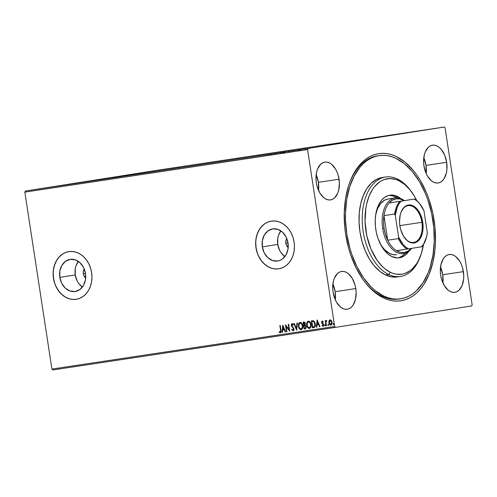 <?xml version="1.0" encoding="UTF-8"?>
<svg xmlns="http://www.w3.org/2000/svg" width="497" height="497" viewBox="0 0 497 497"><rect width="100%" height="100%" fill="white"/><g stroke="black" fill="none" stroke-linecap="round" stroke-linejoin="round"><path stroke-width="0.75" d="M400.644 298.809A72.4 43.574 -98.6 0 1 383.547 295.945L381.957 296.181L383.547 295.945A72.4 43.574 -98.6 0 1 345.502 219.78A72.4 43.574 -98.6 0 1 379.081 155.617A72.4 43.574 -98.6 0 1 396.177 158.481A72.4 43.574 -98.6 0 1 434.216 234.64A72.4 43.574 -98.6 0 1 400.644 298.809L399.054 299.045A72.4 43.574 -98.6 0 1 363.332 280.004A72.4 43.574 81.4 0 0 399.849 298.914M434.098 220.252A74.413 44.786 -98.6 0 1 415.859 293.708A74.413 44.786 -98.6 0 1 363.779 280.612A74.413 44.786 -98.6 0 1 345.62 234.174L348.664 248.388L350.795 255.222L356.15 268.026L362.804 279.258L366.537 284.147L370.495 288.49L378.931 295.367L383.33 297.833L387.79 299.623L392.27 300.716L396.724 301.101L401.116 300.772L405.397 299.734L409.534 298.001L413.473 295.585L417.188 292.509L420.642 288.807L423.798 284.508L429.104 274.307L432.899 262.292L435.043 248.935L435.465 241.909L434.993 227.496L432.788 213.076L428.93 199.198L426.426 192.631L420.394 180.56L416.921 175.168L413.187 170.278L405.08 162.184L396.395 156.592L391.934 154.803L387.455 153.71L382.994 153.325L378.602 153.654L374.322 154.691L370.19 156.425L366.246 158.841L362.53 161.916L359.082 165.619L353.094 174.764L350.621 180.119L348.521 185.928L345.539 198.676L344.259 212.517L344.732 226.93L345.62 234.174A74.413 44.786 -98.6 0 1 349.205 183.865A74.413 44.786 -98.6 0 1 394.941 155.928A74.413 44.786 -98.6 0 1 434.098 220.252L432.906 220.438L434.098 220.252M285.825 243.238L287.993 242.896L285.825 243.238L285.843 240.896L286.769 238.498A6.032 4.821 81.1 0 0 285.825 243.238A6.032 4.821 81.1 0 0 288.192 247.518L286.539 245.462L285.825 243.238M83.316 273.735L85.478 273.393L83.316 273.735L83.328 271.393L84.26 268.995A6.032 4.821 81.1 0 0 83.316 273.735A6.032 4.821 81.1 0 0 85.677 278.016L84.03 275.959L83.316 273.735M75.24 274.947A16.258 12.984 -98.9 0 0 82.39 287.067L78.768 283.551L77.159 280.954L75.24 274.947L59.814 277.376L75.24 274.947A16.258 12.984 -98.9 0 1 78.352 261.391L76.035 265.69L75.277 268.653L75.24 274.947M85.496 273.505A16.258 12.984 81.1 0 1 75.184 291.503A16.258 12.984 81.1 0 1 59.814 277.376L59.851 271.076L61.839 265.441L65.467 261.329L70.195 259.366L75.296 259.85L79.998 262.708L83.577 267.504L85.496 273.505L85.459 279.805L83.477 285.44L79.843 289.552L75.115 291.515L70.015 291.031L65.312 288.173L61.734 283.377L59.814 277.376A16.258 12.984 81.1 0 1 70.127 259.378A16.258 12.984 81.1 0 1 85.496 273.505M277.748 244.449A16.258 12.984 -98.9 0 0 284.899 256.57L281.283 253.054L279.668 250.457L277.748 244.449L262.329 246.879L277.748 244.449A16.258 12.984 -98.9 0 1 280.861 230.894L278.55 235.199L277.786 238.156L277.748 244.449M288.012 243.008A16.258 12.984 81.1 0 1 277.693 261.006A16.258 12.984 81.1 0 1 262.329 246.879L262.36 240.579L264.348 234.944L267.982 230.832L272.71 228.868L277.811 229.353L282.507 232.211L286.092 237.007L288.012 243.008L287.974 249.308L285.986 254.942L282.352 259.055L280.084 260.335L277.63 261.018L272.524 260.534L267.827 257.676L264.242 252.88L262.329 246.879A16.258 12.984 81.1 0 1 272.642 228.881A16.258 12.984 81.1 0 1 288.012 243.008M271.356 221.115A24.136 19.277 -98.9 0 0 256.11 247.817L255.986 247.835A24.136 19.277 81.1 0 1 271.3 221.122A24.136 19.277 81.1 0 1 294.106 242.095L293.031 237.491L291.261 233.18L288.869 229.322L285.943 226.067L282.6 223.532L278.972 221.824L275.189 221.003L271.399 221.109L267.753 222.128L264.379 224.023L261.422 226.719L258.987 230.123L257.173 234.093L256.042 238.485L255.644 243.126L255.986 247.835L257.067 252.433L258.838 256.744L261.229 260.602L264.149 263.864L267.492 266.392L271.126 268.1L274.909 268.92L278.699 268.821L282.346 267.802L285.713 265.907L288.67 263.205L291.105 259.801L292.926 255.831L294.056 251.439L294.454 246.804L294.106 242.095A24.136 19.277 81.1 0 1 278.798 268.802A24.136 19.277 81.1 0 1 255.986 247.835L256.11 247.817A24.136 19.277 -98.9 0 0 278.86 268.796M68.847 251.612A24.136 19.277 -98.9 0 0 53.595 278.314L53.477 278.332A24.136 19.277 81.1 0 1 68.785 251.619A24.136 19.277 81.1 0 1 91.597 272.592L90.516 267.989L88.752 263.677L86.354 259.819L83.434 256.564L80.092 254.029L76.457 252.321L72.674 251.501L68.884 251.606L65.237 252.619L61.87 254.52L58.913 257.216L56.478 260.621L54.664 264.59L53.533 268.983L53.129 273.623L53.477 278.332L54.558 282.93L56.323 287.241L58.714 291.099L61.64 294.361L64.983 296.889L68.617 298.598L72.4 299.418L76.19 299.318L79.837 298.299L83.204 296.405L86.161 293.702L88.596 290.298L90.411 286.328L91.541 281.936L91.945 277.301L91.597 272.592A24.136 19.277 81.1 0 1 76.289 299.3A24.136 19.277 81.1 0 1 53.477 278.332L53.595 278.314A24.136 19.277 -98.9 0 0 76.345 299.293M318.558 190.475A19.103 11.499 81.4 0 0 318.403 182.324L339.047 179.218A19.103 11.499 -98.6 0 1 330.536 199.9A19.103 11.499 -98.6 0 1 316.328 182.79L317.111 186.443L319.851 192.985L323.783 197.7L326.013 199.135L328.306 199.875L330.58 199.893L332.741 199.179L334.705 197.769L337.767 193.097L338.743 190.009L339.395 182.933L338.264 175.565L337.078 172.124L335.531 169.023L331.598 164.308L329.368 162.873L327.069 162.134L324.802 162.115L322.64 162.83L320.671 164.24L317.614 168.912L316.639 171.999L315.986 179.069L316.328 182.79A19.103 11.499 -98.6 0 1 324.845 162.109A19.103 11.499 -98.6 0 1 339.047 179.218L318.403 182.324A19.103 11.499 81.4 0 0 316.173 174.646L318.403 182.324L318.558 190.475M442.902 282.892A19.103 11.499 81.4 0 0 442.74 274.742L463.39 271.635A19.103 11.499 -98.6 0 1 454.879 292.311A19.103 11.499 -98.6 0 1 440.671 275.208L441.454 278.854L444.194 285.396L448.126 290.118L450.357 291.553L452.649 292.292L454.923 292.304L457.085 291.596L459.048 290.186L462.111 285.514L463.633 278.997L463.738 275.35L462.608 267.982L461.421 264.541L459.874 261.441L455.942 256.725L453.711 255.29L451.413 254.545L449.145 254.532L446.983 255.247L445.014 256.657L443.318 258.707L440.982 264.41L440.33 271.486L440.671 275.208A19.103 11.499 -98.6 0 1 449.189 254.526A19.103 11.499 -98.6 0 1 463.39 271.635L442.74 274.742A19.103 11.499 81.4 0 0 440.516 267.057L442.74 274.742L442.902 282.892M426.171 173.546A19.103 11.499 81.4 0 0 426.01 165.402L446.66 162.289A19.103 11.499 -98.6 0 1 438.143 182.971A19.103 11.499 -98.6 0 1 423.941 165.861L425.91 172.956L427.463 176.056L431.39 180.771L433.626 182.206L435.919 182.952L438.192 182.964L440.348 182.25L442.318 180.84L444.014 178.79L446.349 173.086L446.902 169.651L446.66 162.289L444.691 155.201L441.286 149.46L439.205 147.379L436.975 145.944L434.682 145.205L432.409 145.192L430.253 145.901L428.284 147.311L425.227 151.983L424.252 155.07L423.593 162.146L423.941 165.861A19.103 11.499 -98.6 0 1 432.458 145.186A19.103 11.499 -98.6 0 1 446.66 162.289L426.01 165.402A19.103 11.499 81.4 0 0 423.786 157.717L426.01 165.402L426.171 173.546M335.289 299.815A19.103 11.499 81.4 0 0 335.133 291.671L355.784 288.558A19.103 11.499 -98.6 0 1 347.266 309.24A19.103 11.499 -98.6 0 1 333.065 292.137L335.034 299.225L336.581 302.325L340.513 307.047L342.744 308.482L345.042 309.221L347.31 309.233L349.472 308.525L351.441 307.115L353.137 305.059L355.473 299.356L356.125 292.279L355.784 288.558L355.001 284.911L352.261 278.37L348.329 273.648L346.098 272.213L343.806 271.474L341.532 271.461L339.37 272.17L337.407 273.58L334.344 278.258L333.369 281.339L332.717 288.415L333.065 292.137A19.103 11.499 -98.6 0 1 341.576 271.455A19.103 11.499 -98.6 0 1 355.784 288.558L335.133 291.671A19.103 11.499 81.4 0 0 332.903 283.986L335.133 291.671L335.289 299.815M52.676 369.973L335.4 327.393L471.703 305.953L335.4 327.393L334.649 326.498L51.924 369.072L24.85 192.134L307.575 149.56L334.649 326.498L307.575 149.56L308.016 148.473L25.297 191.047L161.6 169.607L444.324 127.027L308.016 148.473L444.324 127.027L445.076 127.928L472.15 304.866L445.076 127.928L444.324 127.027L161.6 169.607L25.297 191.047L308.016 148.473L307.575 149.56L24.85 192.134L25.297 191.047L24.85 192.134L51.924 369.072L334.649 326.498L335.4 327.393L52.676 369.973L51.924 369.072L52.676 369.973M307.177 148.572L305.674 148.808C304.798 148.945 304.791 148.945 305.667 148.814L307.177 148.572M300.878 149.535L305.382 148.839L300.878 149.535M301.02 149.498L301.412 149.442M288.552 151.392L293.708 150.591L288.552 151.392M278.997 152.834L284.657 151.952L278.997 152.834M271.511 153.958L281.165 152.48L271.511 153.958M261.82 155.418L268.784 154.343L261.82 155.418M257.16 156.114L260.372 155.611L257.16 156.114M262.87 155.232L256.899 156.157L262.87 155.232M267.877 154.505L267.541 154.555M284.203 152.032L289.434 151.237L284.203 152.032C282.992 152.225 282.979 152.231 284.166 152.057L288.502 151.386C289.739 151.194 289.745 151.187 288.533 151.368L284.203 152.032C282.992 152.225 282.979 152.231 284.166 152.057M297.218 150.063L291.254 150.989L297.218 150.063M331.108 325.088C330.002 324.945 329.343 324.15 329.138 322.702L328.896 322.739C329.107 324.187 329.766 324.982 330.865 325.125C331.878 324.659 332.263 323.709 332.033 322.267L331.337 320.522L330.058 319.857L329.033 320.876L328.846 321.783L329.542 324.411L331.045 325.081L332.008 323.715L331.934 321.795L331.07 320.217L329.89 319.9L329.033 320.876L330.3 319.819M326.007 325.765L326.43 325.697L325.97 322.236L326.175 321.224L326.616 321.112L326.473 320.416L325.771 321.36L325.653 320.615L325.224 320.677L326.007 325.765L325.467 320.64L326.007 325.765L326.43 325.697L325.97 322.236L326.734 320.54L326.386 320.41L325.771 321.36L325.653 320.615L325.224 320.677L326.007 325.765M322.249 321.037L321.696 321.571L321.677 322.69L323.243 325.088L322.944 325.659L322.168 325.249L321.994 325.752L322.975 326.312L323.684 324.963L323.33 323.839L322.087 322.522L322.28 321.683L323 322.106L322.764 321.205L322.249 321.037L321.64 322.491L323.23 324.796L322.833 325.69L322.168 325.249L321.994 325.752L322.975 326.312L323.653 324.703L322.062 322.404L322.373 321.658L323 322.106L323.187 321.634L322.249 321.037M313.682 327.616L314.794 327.076L315.26 326.038L314.968 322.584L313.719 320.869L311.327 320.857L312.389 327.815L313.682 327.616C315.129 327.144 315.663 325.908 315.297 323.907L313.532 320.782L311.327 320.857L312.389 327.815L313.682 327.616M304.127 329.057L305.767 328.654L306.282 327.082L305.866 325.684L305.096 325.069L305.177 322.77L304.114 321.957L303.058 322.099L304.127 329.057L303.3 322.062L304.127 329.057L305.239 328.89L306.245 326.715L305.096 325.069L305.388 323.516L303.847 321.981L303.058 322.099L304.127 329.057M296.641 330.188L297.43 322.951L296.964 323.019L296.417 328.498L294.261 323.423L293.795 323.497L296.641 330.188L297.43 322.951L296.964 323.019L296.417 328.498L294.261 323.423L293.795 323.497L296.641 330.188M286.949 331.642L286.154 326.467L289.726 331.226L288.664 324.268L288.235 324.33L289.03 329.523L285.458 324.752L286.52 331.71L286.949 331.642L286.52 331.71L286.949 331.642L286.154 326.467L289.726 331.226L288.664 324.268L288.235 324.33L289.03 329.523L285.458 324.752L286.52 331.71L285.738 325.001L286.949 331.642M280.532 330.225L280.55 331.822L280.066 332.108L279.289 331.611L279.152 332.182L280.327 332.822L281.097 331.791L280.252 325.535L279.823 325.597L280.774 330.188L280.066 325.56L280.774 330.188L280.215 332.114L279.289 331.611L279.152 332.182L280.327 332.822C281.122 332.338 281.333 331.468 280.973 330.232L280.252 325.535L279.823 325.597L280.532 330.225M282.75 325.156L282.029 332.387L282.495 332.313L282.725 330.002L284.284 329.766L285.197 331.909L285.663 331.841L282.75 325.156L282.029 332.387L282.495 332.313L282.725 330.002L284.284 329.766L285.197 331.909L285.663 331.841L282.75 325.156M293.143 330.896L293.92 330.126L294.025 328.834L291.782 325.498L292.031 324.324L293.037 325.069L293.305 324.591L292.05 323.578L291.379 324.23L291.36 325.622L293.354 328.225L293.615 329.318L293 330.188L291.956 329.157L291.658 329.561L293.143 330.896L294.025 328.834L291.733 325.255L292.155 324.292L293.037 325.069L293.305 324.591L292.05 323.578L291.304 325.349L293.597 328.89L293 330.188L291.956 329.157L291.658 329.561L293.143 330.896M300.126 322.36L298.933 323.59L298.703 326.343L299.766 328.877L301.406 329.648C299.89 329.43 298.989 328.331 298.703 326.343L298.467 326.38C298.747 328.368 299.648 329.468 301.163 329.685C302.543 329.014 303.071 327.691 302.735 325.703C302.456 323.696 301.549 322.584 300.014 322.379C298.647 323.069 298.132 324.404 298.467 326.38L299.026 328.169L300.169 329.48L301.648 329.523L302.592 328.175L302.431 324.473L301.406 322.87L300.014 322.379L298.598 323.907L298.703 326.343C298.368 324.367 298.883 323.031 300.25 322.342M308.395 321.118L307.202 322.348L306.972 325.1L308.034 327.635L309.674 328.405C308.152 328.188 307.258 327.082 306.972 325.1L306.73 325.137C307.016 327.119 307.916 328.225 309.432 328.442C310.811 327.772 311.333 326.442 311.004 324.46C310.724 322.447 309.817 321.342 308.277 321.13C306.916 321.82 306.4 323.156 306.73 325.137L307.295 326.92L308.432 328.231L309.911 328.275L310.861 326.927L311.047 324.777L310.445 322.652L309.289 321.329L308.277 321.13L306.866 322.665L306.972 325.1C306.637 323.118 307.152 321.783 308.519 321.093M317.098 319.987L316.384 327.212L316.85 327.144L317.08 324.827L318.639 324.591L319.552 326.734L320.018 326.666L317.173 319.975L316.384 327.212L316.85 327.144L317.08 324.827L318.639 324.591L319.552 326.734L320.018 326.666L317.098 319.987M325.262 325.964L324.578 325.479L325.019 326.001L325.286 325.367L324.845 324.845L324.597 325.578L325.168 325.926L325.144 325.001L324.765 324.87L324.566 325.373L325.081 324.808M328.536 325.473L327.852 324.982L328.3 325.51L328.567 324.876L328.119 324.348L327.902 325.181L328.442 325.429L328.281 324.379L327.852 324.982L328.362 324.311M333.885 324.665L333.201 324.181L333.642 324.703L333.909 324.069L333.468 323.547L333.22 324.28L333.791 324.628L333.767 323.702L333.388 323.572L333.189 324.075L333.704 323.51M472.15 304.866L471.703 305.953L472.15 304.866M378.285 155.747A72.4 43.574 81.4 0 0 348.962 184.573A72.4 43.574 -98.6 0 1 377.49 155.853L379.068 155.617M61.988 254.501L59.031 257.197L56.596 260.602L54.782 264.572L53.651 268.964M53.247 273.605L53.595 278.314L54.676 282.911M56.447 287.223L58.839 291.08L61.758 294.342L65.101 296.871L68.735 298.579M72.519 299.399L76.308 299.3M264.503 224.004L261.546 226.7L259.111 230.105L257.291 234.075L256.16 238.467M255.762 243.108L256.11 247.817L257.185 252.414M258.956 256.725L261.347 260.583L264.274 263.845L267.616 266.373L271.244 268.082M275.027 268.902L278.817 268.802M280.569 332.785L279.152 332.182L279.482 331.766L279.525 332.276L280.488 332.791M280.451 332.077L280.774 330.188L280.867 331.536L280.451 332.077M285.663 331.834L285.197 331.909L284.526 329.728L282.725 330.002L284.526 329.728L285.663 331.834M282.495 332.313L282.029 332.387L282.955 325.46L282.495 332.313M284.234 329.039L283.041 326.833L284.234 329.039L283.278 326.796L283.998 329.076L282.799 329.256L283.041 326.833L282.799 329.256L284.234 329.039M289.266 329.486L288.477 324.299L289.266 329.486M289.683 330.952L286.154 326.467L289.683 330.952M293.379 330.859L291.658 329.561L292.043 329.325L292.503 330.474L293.379 330.859M292.18 323.566L291.621 324.193L291.546 325.311L293.746 328.505L293.764 329.679L293.242 330.151L293.839 328.852L293.59 328.188L291.689 326.374L291.304 325.349L292.292 323.535M293.273 325.032L292.155 324.292L293.187 324.895M296.746 329.834L294.031 323.46L296.746 329.834M296.659 328.461L297.2 322.982L296.659 328.461M301.281 328.939L301.281 328.939C302.4 328.399 302.822 327.33 302.549 325.728L302.306 325.771C302.58 327.368 302.157 328.436 301.039 328.977C299.828 328.79 299.113 327.902 298.89 326.318C298.622 324.721 299.039 323.646 300.138 323.087L300.138 323.087C301.362 323.28 302.083 324.174 302.306 325.771L302.549 325.728C302.325 324.137 301.604 323.243 300.381 323.05L301.667 323.646L302.549 325.728L302.443 327.722L301.381 328.921M300.256 323.075L301.604 323.907L302.338 326.02L302.021 328.2L300.84 328.989L299.592 328.157L298.859 326.063L299.138 323.969L300.244 323.075M305.282 328.884L304.363 329.02L305.282 328.884M304.499 325.622L305.357 325.659L305.959 326.355L305.587 328.057L305.17 328.169L306.059 326.746L305.195 325.603L304.499 325.622M304.276 322.646L304.903 322.826L305.22 323.677L305.09 324.51L304.394 324.908L305.201 323.553L303.835 322.715L304.276 322.646M303.599 322.752L305.201 323.553L304.394 324.908L303.94 324.982L303.599 322.752L304.363 322.69L304.866 323.199L304.847 324.547L303.94 324.982L303.599 322.752M304.046 325.69L305.195 325.603L306.059 326.746L305.17 328.169L304.444 328.281L304.046 325.69L305.034 325.665L305.636 326.206L305.823 327.312L305.344 328.095L304.444 328.281L304.046 325.69M309.55 327.691L309.55 327.691C310.668 327.156 311.091 326.088 310.818 324.485L310.575 324.522C310.849 326.125 310.426 327.194 309.308 327.728C308.097 327.542 307.382 326.659 307.158 325.069C306.891 323.479 307.308 322.404 308.407 321.845L308.407 321.845C309.631 322.037 310.352 322.926 310.575 324.522L310.818 324.485C310.594 322.888 309.867 322 308.649 321.808L309.935 322.404L310.818 324.485L310.712 326.479L309.65 327.672M308.525 321.832L309.873 322.665L310.606 324.777L310.377 326.771L309.209 327.74L307.86 326.914L307.127 324.814L307.407 322.727L308.507 321.832M313.762 327.604L312.389 327.815L311.569 320.82L312.632 327.778L313.762 327.604M312.104 321.466L313.8 321.497L314.806 322.783L315.154 325.193L314.266 326.722L313.408 326.927L314.526 326.579L315.104 323.932L313.644 321.435L312.104 321.466M312.712 327.032L311.861 321.503L313.644 321.435L315.104 323.932L314.526 326.579L312.712 327.032L311.861 321.503L313.247 321.429L314.104 321.988L314.912 325.231L314.284 326.616L312.712 327.032M320.018 326.666L319.552 326.734L318.881 324.553L317.08 324.827L318.881 324.553L320.018 326.666M316.85 327.138L316.384 327.212L317.303 320.292L316.85 327.138M318.589 323.87L317.39 321.658L318.589 323.87L317.633 321.621L318.347 323.907L317.154 324.087L317.39 321.658L317.154 324.087L318.589 323.87M323.243 322.068L322.373 321.658L323.106 321.901M323.218 326.274L321.994 325.752L322.323 325.442L323.125 326.281M322.398 321.019L321.876 322.454L323.41 324.51L323.075 325.653L323.292 324.286L321.894 323.255L321.64 322.491L322.491 321M322.435 325.964L322.944 326.262M325.007 324.833L325.175 325.964M326.498 320.416L326.007 321.323L326.622 320.372M328.281 324.336L328.455 325.467M329.033 320.876L328.896 322.739L329.033 320.876M330.213 319.838L329.275 320.838L329.138 322.702L329.784 324.373L331.014 325.094M329.996 324.64L330.381 324.945M331.008 324.46L331.847 322.298L330.772 324.498L329.325 322.683L330.393 320.447L331.847 322.298L330.462 320.441L331.375 321.037L331.866 322.472L331.661 323.932L330.89 324.466M333.63 323.535L333.804 324.665M331.605 322.336L331.25 324.224L330.232 324.379L329.325 322.683L329.679 320.77L330.698 320.615L331.605 322.336M261.894 155.387L259.894 155.698L261.894 155.387M272.306 153.815L272.673 153.759M270.61 154.082L270.182 154.151M280.265 152.61L275.941 153.281C274.723 153.467 274.717 153.474 275.903 153.3L280.233 152.635C281.47 152.436 281.482 152.43 280.265 152.61L280.265 152.616C281.482 152.43 281.47 152.436 280.233 152.635M275.941 153.281L275.934 153.281C274.723 153.467 274.717 153.474 275.903 153.3M279.854 152.678L276.313 153.231L279.805 152.697M288.533 151.374L288.533 151.374C289.745 151.187 289.739 151.194 288.502 151.386M288.123 151.43L284.582 151.989L288.074 151.455M291.447 150.933L288.117 151.461L291.447 150.933M296.243 150.212L294.243 150.529L296.243 150.212M300.673 149.547L300.965 149.914M297.318 150.069L297.784 150.007M299.076 149.796L299.38 150.162M300.523 149.585L299.815 149.696L300.523 149.591M308.836 148.323L309.482 148.224L308.836 148.323M305.674 148.808L305.674 148.808C304.798 148.945 304.791 148.945 305.667 148.814L306.102 148.74M306.046 148.758L305.655 148.814M292.839 150.721L292.298 150.815M420.748 255.309A50.278 30.261 -98.6 0 1 400.526 276.456A50.278 30.261 -98.6 0 1 388.654 274.462L390.418 272.319A48.271 29.05 -98.6 0 1 365.314 212.449A48.271 29.05 -98.6 0 1 398.836 180.672L397.42 179.001A50.278 30.261 81.4 0 0 362.506 212.101A50.278 30.261 81.4 0 0 388.654 274.462A50.278 30.261 -98.6 0 1 362.232 221.575A50.278 30.261 -98.6 0 1 385.548 177.013A50.278 30.261 -98.6 0 1 397.42 179.001A50.278 30.261 -98.6 0 1 411.106 191.264A50.278 30.261 81.4 0 0 410.665 190.655A50.278 30.261 81.4 0 0 397.42 179.001L398.836 180.672L395.941 179.516L390.145 178.566L384.523 179.46L381.845 180.591L379.286 182.163L374.639 186.568L372.595 189.357L369.159 195.98L366.699 203.776L365.873 208.026L365.059 221.656L366.792 235.708L370.924 248.96L377.099 260.285L382.087 266.268L384.777 268.697L390.418 272.319L393.307 273.474L396.215 274.176L401.955 274.201L404.732 273.53L409.963 270.828L412.373 268.827L416.66 263.634L418.493 260.484L421.45 253.24L423.438 244.599A48.271 29.05 -98.6 0 1 420.996 254.613A48.271 29.05 -98.6 0 1 390.418 272.319L388.654 274.462L385.473 274.94L388.654 274.462A50.278 30.261 81.4 0 0 420.505 256.023L420.996 254.613M396.438 254.694A28.155 16.948 -98.6 0 1 389.791 253.582L384.933 250.053L382.019 246.562L379.901 243.101A28.155 16.948 -98.6 0 0 389.791 253.582L393.17 254.669L396.519 254.681M396.861 197.818A31.678 19.066 81.4 0 0 395.003 196.781L397.389 196.427A31.678 19.066 -98.6 0 1 400.868 198.626M408.801 251.289A31.678 19.066 -98.6 0 1 399.346 257.819A31.678 19.066 -98.6 0 1 391.866 256.564L388.163 254.191L384.715 250.749L381.64 246.375L378.006 238.442L376.359 232.54L375.415 226.402L375.216 220.27L375.757 214.375L377.024 208.945L378.962 204.192L381.51 200.291L384.56 197.402L387.995 195.632L391.686 195.041L395.488 195.663L401.085 198.8M398.14 257.937A31.678 19.066 81.4 0 0 405.21 253.24M385.548 177.013L382.373 177.491A50.278 30.261 81.4 0 0 359.058 222.053A50.278 30.261 81.4 0 0 385.473 274.94A50.278 30.261 81.4 0 0 397.351 276.935L400.526 276.456M416.828 200.707L414.411 196.197L409.733 189.537L404.471 184.294L398.836 180.672A48.271 29.05 -98.6 0 1 411.547 191.854A48.271 29.05 -98.6 0 1 416.828 200.707M409.087 250.867L404.695 255.588L401.259 257.359L397.569 257.949L391.866 256.564A31.678 19.066 -98.6 0 1 375.223 223.246A31.678 19.066 -98.6 0 1 389.909 195.172A31.678 19.066 -98.6 0 1 397.389 196.427L395.003 196.781A31.678 19.066 81.4 0 0 388.729 195.414M383.547 295.945L375.092 290.515L371.054 286.868L363.568 277.898L357.088 266.976L351.87 254.526L349.795 247.879L346.825 234.05L345.508 219.954L345.49 212.977L346.726 199.508L349.621 187.096L354.063 176.23L359.884 167.321L363.239 163.712L366.854 160.711L370.687 158.357L374.707 156.661L378.869 155.648L383.144 155.325L387.48 155.691L391.835 156.748L396.177 158.481L404.633 163.911L412.522 171.776L419.536 181.772L425.413 193.513L427.855 199.9L431.613 213.393L433.763 227.421L434.235 241.443L432.993 254.918L430.098 267.33L428.06 272.983L422.91 282.917L416.486 290.714L412.87 293.708L409.037 296.069L405.018 297.759L400.849 298.778L396.581 299.101L392.245 298.734L387.884 297.678L383.547 295.945M382.23 177.516L376.546 179.398L371.371 183.113L366.91 188.531L363.332 195.427L360.772 203.546L359.331 212.579L359.064 222.171L359.977 231.956L362.04 241.561L365.171 250.618L369.252 258.769L374.129 265.709L379.602 271.169L385.473 274.94L391.518 276.879L397.494 276.91M398.874 257.719L402.309 255.949L405.359 253.054M396.879 197.831L393.108 196.023L389.306 195.402M395.196 197.936A28.155 16.948 -98.6 0 1 404.372 200.571A28.155 16.948 81.4 0 0 387.443 202.844A28.155 16.948 81.4 0 0 382.653 228.409A28.155 16.948 -98.6 0 1 395.196 197.936L388.051 199.011A28.155 16.948 -98.6 0 0 375.664 214.965L377.385 209.057L380.584 203.565L384.784 200.074L387.971 199.024M404.44 237.585A18.606 11.195 81.4 0 0 417.393 240.623A18.606 11.195 81.4 0 0 421.885 222.314L422.723 222.184A19.209 11.561 -98.6 0 1 418.014 241.144A19.209 11.561 -98.6 0 1 404.57 237.765A19.209 11.561 -98.6 0 1 399.886 225.781L399.538 222.041L400.197 214.928L401.172 211.828L404.247 207.131L406.229 205.715L408.397 205L410.684 205.012L412.988 205.758L415.231 207.199L419.182 211.939L420.742 215.058L422.723 222.184L422.966 229.589L422.413 233.037L420.064 238.771L418.356 240.834L416.38 242.256L414.206 242.971L411.926 242.952L409.615 242.213L407.372 240.765L403.421 236.025L400.669 229.446L399.886 225.781A19.209 11.561 -98.6 0 1 400.812 212.797A19.209 11.561 -98.6 0 1 412.616 205.584A19.209 11.561 -98.6 0 1 422.723 222.184L421.885 222.314A18.606 11.195 -98.6 0 1 413.597 242.449A18.606 11.195 -98.6 0 1 404.434 237.578M399.861 225.632L421.885 222.314L399.861 225.632M411.156 248.438A27.149 16.339 -98.6 0 1 396.438 250.674A27.149 16.339 -98.6 0 1 387.716 240.213A27.149 16.339 -98.6 0 1 384.044 228.198L385.467 234.454L387.716 240.213L383.957 215.617L383.529 221.799L384.044 228.198L382.653 228.409A28.155 16.948 81.4 0 0 394.811 251.265A28.155 16.948 81.4 0 0 411.597 248.37A28.155 16.948 -98.6 0 1 403.583 253.619A28.155 16.948 -98.6 0 1 382.653 228.409L384.044 228.198A27.149 16.339 -98.6 0 1 383.957 215.617A27.149 16.339 -98.6 0 1 389.139 202.962A27.149 16.339 -98.6 0 1 403.931 200.639L399.998 198.974L396.078 198.819L392.388 200.173L389.139 202.962L414.573 199.036A27.149 16.339 -98.6 0 1 420.474 204.745M420.611 204.932L420.344 204.571A27.149 16.339 81.4 0 0 414.573 199.036L414.231 199.092A26.546 15.979 -98.6 0 1 420.611 204.932A26.546 15.979 -98.6 0 1 423.978 210.796L427.327 232.658A26.546 15.979 -98.6 0 1 425.805 239.448A26.546 15.979 -98.6 0 1 421.531 246.804L408.379 248.873A26.546 15.979 -98.6 0 1 398.631 237.175L402.98 244.294L405.589 246.947L408.379 248.873L407.08 249.078L421.531 246.804L423.612 244.114L426.556 236.926L427.327 232.658L423.978 210.796L419.623 203.671L417.014 201.018L414.231 199.092L401.079 201.161L398.998 203.857L397.302 207.181L395.283 215.307L398.631 237.175L398.358 238.61A27.149 16.339 81.4 0 0 407.08 249.078L396.438 250.674L407.08 249.078A27.149 16.339 -98.6 0 1 398.358 238.61L387.716 240.213L383.957 215.617L394.599 214.014L395.283 215.307L398.631 237.175L398.358 238.61L387.716 240.213A27.149 16.339 81.4 0 0 396.438 250.674L400.371 252.339L404.291 252.495L407.981 251.14L411.23 248.351M425.73 239.666A27.149 16.339 -98.6 0 1 421.872 246.748L421.531 246.804L421.872 246.748A27.149 16.339 81.4 0 0 425.662 239.871L425.805 239.448M389.139 202.962A27.149 16.339 81.4 0 0 383.957 215.617L394.599 214.014A27.149 16.339 -98.6 0 1 399.781 201.36L389.139 202.962M400.737 213.014A18.606 11.195 -98.6 0 1 408.056 205.659A18.606 11.195 -98.6 0 1 421.885 222.314A18.606 11.195 81.4 0 0 412.175 206.267A18.606 11.195 81.4 0 0 400.737 213.008M399.781 201.36A27.149 16.339 81.4 0 0 394.599 214.014L395.283 215.307A26.546 15.979 -98.6 0 1 401.079 201.161L399.781 201.36M267.976 154.486L268.038 154.884M270.07 154.163L270.126 154.561M269.902 154.182L269.964 154.579M272.139 153.84L272.201 154.238M270.679 154.07L270.735 154.468M281.178 152.48L281.234 152.877M275.015 153.43L275.077 153.828M280.563 152.573L280.625 152.97M275.618 153.337L275.68 153.735M284.657 151.952L284.719 152.349M283.054 152.206L283.11 152.604M284.042 152.051L284.104 152.449M282.476 152.299L282.532 152.697M289.44 151.237L289.502 151.635M283.284 152.181L283.346 152.579M288.832 151.33L288.894 151.728M283.886 152.088L283.949 152.486M293.081 150.69L293.143 151.088M299.666 149.709L299.728 150.106M297.84 149.995L297.896 150.392M299.051 149.802L299.113 150.2M308.904 148.311L308.966 148.709M305.574 148.827L305.636 149.224M410.665 190.655L411.547 191.854M404.303 237.404L404.57 237.765M400.663 213.219L400.812 212.797"/></g></svg>
